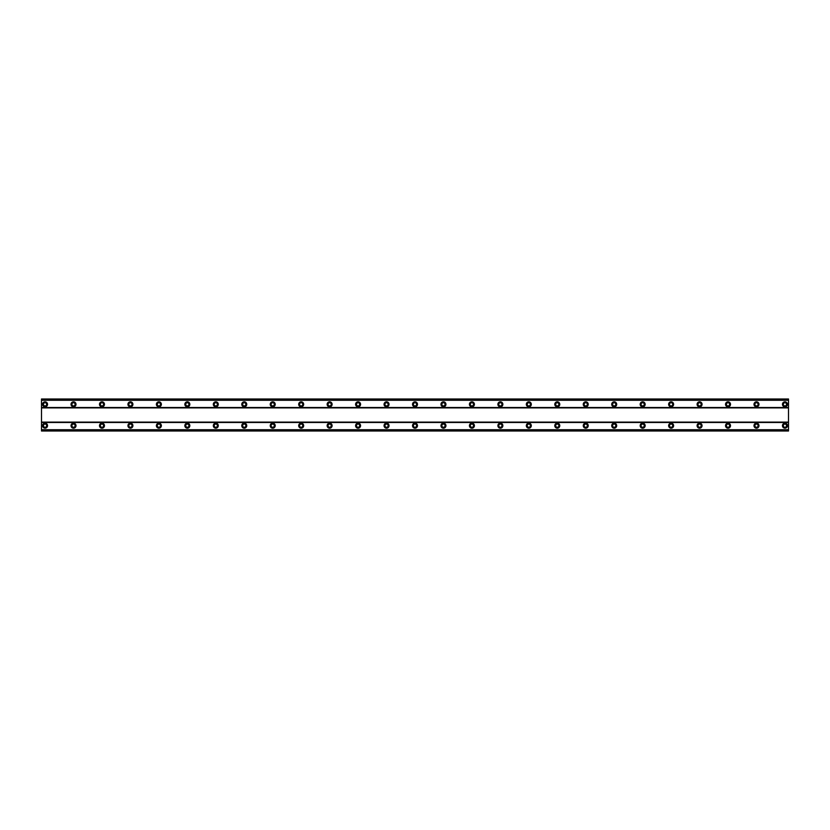 <?xml version="1.0" encoding="UTF-8"?>
<svg xmlns="http://www.w3.org/2000/svg" width="830" height="830" viewBox="0 0 830 830"><rect width="100%" height="100%" fill="white"/><g stroke="black" fill="none" stroke-linecap="round" stroke-linejoin="round"><path stroke-width="1.25" d="M45.059 423.186A2.49 2.49 0 0 0 42.569 425.676A2.49 2.49 0 0 0 45.059 428.166A2.49 2.49 0 0 0 47.549 425.676A2.49 2.49 0 0 0 45.059 423.186M784.941 423.186A2.49 2.49 0 0 0 782.451 425.676A2.49 2.49 0 0 0 784.941 428.166A2.49 2.49 0 0 0 787.431 425.676A2.49 2.49 0 0 0 784.941 423.186M756.483 423.186A2.49 2.49 0 0 0 753.993 425.676A2.49 2.49 0 0 0 756.483 428.166A2.49 2.49 0 0 0 758.973 425.676A2.49 2.49 0 0 0 756.483 423.186M728.024 423.186A2.49 2.49 0 0 0 725.534 425.676A2.49 2.49 0 0 0 728.024 428.166A2.49 2.49 0 0 0 730.514 425.676A2.49 2.49 0 0 0 728.024 423.186M699.576 423.186A2.49 2.49 0 0 0 697.086 425.676A2.49 2.49 0 0 0 699.576 428.166A2.49 2.49 0 0 0 702.066 425.676A2.49 2.49 0 0 0 699.576 423.186M671.117 423.186A2.49 2.49 0 0 0 668.627 425.676A2.49 2.49 0 0 0 671.117 428.166A2.49 2.49 0 0 0 673.607 425.676A2.49 2.49 0 0 0 671.117 423.186M642.659 423.186A2.49 2.49 0 0 0 640.169 425.676A2.49 2.49 0 0 0 642.659 428.166A2.49 2.49 0 0 0 645.149 425.676A2.49 2.49 0 0 0 642.659 423.186M614.2 423.186A2.49 2.49 0 0 0 611.71 425.676A2.49 2.49 0 0 0 614.2 428.166A2.49 2.49 0 0 0 616.69 425.676A2.49 2.49 0 0 0 614.2 423.186M585.741 423.186A2.49 2.49 0 0 0 583.251 425.676A2.49 2.49 0 0 0 585.741 428.166A2.49 2.49 0 0 0 588.231 425.676A2.49 2.49 0 0 0 585.741 423.186M557.283 423.186A2.49 2.49 0 0 0 554.793 425.676A2.49 2.49 0 0 0 557.283 428.166A2.49 2.49 0 0 0 559.773 425.676A2.49 2.49 0 0 0 557.283 423.186M528.824 423.186A2.49 2.49 0 0 0 526.334 425.676A2.49 2.49 0 0 0 528.824 428.166A2.49 2.49 0 0 0 531.314 425.676A2.49 2.49 0 0 0 528.824 423.186M500.376 423.186A2.49 2.49 0 0 0 497.886 425.676A2.49 2.49 0 0 0 500.376 428.166A2.49 2.49 0 0 0 502.866 425.676A2.49 2.49 0 0 0 500.376 423.186M471.917 423.186A2.49 2.49 0 0 0 469.427 425.676A2.49 2.49 0 0 0 471.917 428.166A2.49 2.49 0 0 0 474.407 425.676A2.49 2.49 0 0 0 471.917 423.186M443.459 423.186A2.49 2.49 0 0 0 440.969 425.676A2.49 2.49 0 0 0 443.459 428.166A2.49 2.49 0 0 0 445.949 425.676A2.49 2.49 0 0 0 443.459 423.186M415 423.186A2.49 2.49 0 0 0 412.51 425.676A2.49 2.49 0 0 0 415 428.166A2.49 2.49 0 0 0 417.49 425.676A2.49 2.49 0 0 0 415 423.186M386.541 423.186A2.49 2.49 0 0 0 384.051 425.676A2.49 2.49 0 0 0 386.541 428.166A2.49 2.49 0 0 0 389.031 425.676A2.49 2.49 0 0 0 386.541 423.186M358.083 423.186A2.49 2.49 0 0 0 355.593 425.676A2.49 2.49 0 0 0 358.083 428.166A2.49 2.49 0 0 0 360.573 425.676A2.49 2.49 0 0 0 358.083 423.186M329.624 423.186A2.49 2.49 0 0 0 327.134 425.676A2.49 2.49 0 0 0 329.624 428.166A2.49 2.49 0 0 0 332.114 425.676A2.49 2.49 0 0 0 329.624 423.186M301.176 423.186A2.49 2.49 0 0 0 298.686 425.676A2.49 2.49 0 0 0 301.176 428.166A2.49 2.49 0 0 0 303.666 425.676A2.49 2.49 0 0 0 301.176 423.186M272.717 423.186A2.49 2.49 0 0 0 270.227 425.676A2.49 2.49 0 0 0 272.717 428.166A2.49 2.49 0 0 0 275.207 425.676A2.49 2.49 0 0 0 272.717 423.186M244.259 423.186A2.49 2.49 0 0 0 241.769 425.676A2.49 2.49 0 0 0 244.259 428.166A2.49 2.49 0 0 0 246.749 425.676A2.49 2.49 0 0 0 244.259 423.186M215.8 423.186A2.49 2.49 0 0 0 213.31 425.676A2.49 2.49 0 0 0 215.8 428.166A2.49 2.49 0 0 0 218.29 425.676A2.49 2.49 0 0 0 215.8 423.186M187.341 423.186A2.49 2.49 0 0 0 184.851 425.676A2.49 2.49 0 0 0 187.341 428.166A2.49 2.49 0 0 0 189.831 425.676A2.49 2.49 0 0 0 187.341 423.186M158.883 423.186A2.49 2.49 0 0 0 156.393 425.676A2.49 2.49 0 0 0 158.883 428.166A2.49 2.49 0 0 0 161.373 425.676A2.49 2.49 0 0 0 158.883 423.186M130.424 423.186A2.49 2.49 0 0 0 127.934 425.676A2.49 2.49 0 0 0 130.424 428.166A2.49 2.49 0 0 0 132.914 425.676A2.49 2.49 0 0 0 130.424 423.186M101.976 423.186A2.49 2.49 0 0 0 99.486 425.676A2.49 2.49 0 0 0 101.976 428.166A2.49 2.49 0 0 0 104.466 425.676A2.49 2.49 0 0 0 101.976 423.186M73.517 423.186A2.49 2.49 0 0 0 71.027 425.676A2.49 2.49 0 0 0 73.517 428.166A2.49 2.49 0 0 0 76.007 425.676A2.49 2.49 0 0 0 73.517 423.186M45.059 401.834A2.49 2.49 0 0 0 42.569 404.324A2.49 2.49 0 0 0 45.059 406.814A2.49 2.49 0 0 0 47.549 404.324A2.49 2.49 0 0 0 45.059 401.834M784.941 401.834A2.49 2.49 0 0 0 782.451 404.324A2.49 2.49 0 0 0 784.941 406.814A2.49 2.49 0 0 0 787.431 404.324A2.49 2.49 0 0 0 784.941 401.834M756.483 401.834A2.49 2.49 0 0 0 753.993 404.324A2.49 2.49 0 0 0 756.483 406.814A2.49 2.49 0 0 0 758.973 404.324A2.49 2.49 0 0 0 756.483 401.834M728.024 401.834A2.49 2.49 0 0 0 725.534 404.324A2.49 2.49 0 0 0 728.024 406.814A2.49 2.49 0 0 0 730.514 404.324A2.49 2.49 0 0 0 728.024 401.834M699.576 401.834A2.49 2.49 0 0 0 697.086 404.324A2.49 2.49 0 0 0 699.576 406.814A2.49 2.49 0 0 0 702.066 404.324A2.49 2.49 0 0 0 699.576 401.834M671.117 401.834A2.49 2.49 0 0 0 668.627 404.324A2.49 2.49 0 0 0 671.117 406.814A2.49 2.49 0 0 0 673.607 404.324A2.49 2.49 0 0 0 671.117 401.834M642.659 401.834A2.49 2.49 0 0 0 640.169 404.324A2.49 2.49 0 0 0 642.659 406.814A2.49 2.49 0 0 0 645.149 404.324A2.49 2.49 0 0 0 642.659 401.834M614.2 401.834A2.49 2.49 0 0 0 611.71 404.324A2.49 2.49 0 0 0 614.2 406.814A2.49 2.49 0 0 0 616.69 404.324A2.49 2.49 0 0 0 614.2 401.834M585.741 401.834A2.49 2.49 0 0 0 583.251 404.324A2.49 2.49 0 0 0 585.741 406.814A2.49 2.49 0 0 0 588.231 404.324A2.49 2.49 0 0 0 585.741 401.834M557.283 401.834A2.49 2.49 0 0 0 554.793 404.324A2.49 2.49 0 0 0 557.283 406.814A2.49 2.49 0 0 0 559.773 404.324A2.49 2.49 0 0 0 557.283 401.834M528.824 401.834A2.49 2.49 0 0 0 526.334 404.324A2.49 2.49 0 0 0 528.824 406.814A2.49 2.49 0 0 0 531.314 404.324A2.49 2.49 0 0 0 528.824 401.834M500.376 401.834A2.49 2.49 0 0 0 497.886 404.324A2.49 2.49 0 0 0 500.376 406.814A2.49 2.49 0 0 0 502.866 404.324A2.49 2.49 0 0 0 500.376 401.834M471.917 401.834A2.49 2.49 0 0 0 469.427 404.324A2.49 2.49 0 0 0 471.917 406.814A2.49 2.49 0 0 0 474.407 404.324A2.49 2.49 0 0 0 471.917 401.834M443.459 401.834A2.49 2.49 0 0 0 440.969 404.324A2.49 2.49 0 0 0 443.459 406.814A2.49 2.49 0 0 0 445.949 404.324A2.49 2.49 0 0 0 443.459 401.834M415 401.834A2.49 2.49 0 0 0 412.51 404.324A2.49 2.49 0 0 0 415 406.814A2.49 2.49 0 0 0 417.49 404.324A2.49 2.49 0 0 0 415 401.834M386.541 401.834A2.49 2.49 0 0 0 384.051 404.324A2.49 2.49 0 0 0 386.541 406.814A2.49 2.49 0 0 0 389.031 404.324A2.49 2.49 0 0 0 386.541 401.834M358.083 401.834A2.49 2.49 0 0 0 355.593 404.324A2.49 2.49 0 0 0 358.083 406.814A2.49 2.49 0 0 0 360.573 404.324A2.49 2.49 0 0 0 358.083 401.834M329.624 401.834A2.49 2.49 0 0 0 327.134 404.324A2.49 2.49 0 0 0 329.624 406.814A2.49 2.49 0 0 0 332.114 404.324A2.49 2.49 0 0 0 329.624 401.834M301.176 401.834A2.49 2.49 0 0 0 298.686 404.324A2.49 2.49 0 0 0 301.176 406.814A2.49 2.49 0 0 0 303.666 404.324A2.49 2.49 0 0 0 301.176 401.834M272.717 401.834A2.49 2.49 0 0 0 270.227 404.324A2.49 2.49 0 0 0 272.717 406.814A2.49 2.49 0 0 0 275.207 404.324A2.49 2.49 0 0 0 272.717 401.834M244.259 401.834A2.49 2.49 0 0 0 241.769 404.324A2.49 2.49 0 0 0 244.259 406.814A2.49 2.49 0 0 0 246.749 404.324A2.49 2.49 0 0 0 244.259 401.834M215.8 401.834A2.49 2.49 0 0 0 213.31 404.324A2.49 2.49 0 0 0 215.8 406.814A2.49 2.49 0 0 0 218.29 404.324A2.49 2.49 0 0 0 215.8 401.834M187.341 401.834A2.49 2.49 0 0 0 184.851 404.324A2.49 2.49 0 0 0 187.341 406.814A2.49 2.49 0 0 0 189.831 404.324A2.49 2.49 0 0 0 187.341 401.834M158.883 401.834A2.49 2.49 0 0 0 156.393 404.324A2.49 2.49 0 0 0 158.883 406.814A2.49 2.49 0 0 0 161.373 404.324A2.49 2.49 0 0 0 158.883 401.834M130.424 401.834A2.49 2.49 0 0 0 127.934 404.324A2.49 2.49 0 0 0 130.424 406.814A2.49 2.49 0 0 0 132.914 404.324A2.49 2.49 0 0 0 130.424 401.834M101.976 401.834A2.49 2.49 0 0 0 99.486 404.324A2.49 2.49 0 0 0 101.976 406.814A2.49 2.49 0 0 0 104.466 404.324A2.49 2.49 0 0 0 101.976 401.834M73.517 401.834A2.49 2.49 0 0 0 71.027 404.324A2.49 2.49 0 0 0 73.517 406.814A2.49 2.49 0 0 0 76.007 404.324A2.49 2.49 0 0 0 73.517 401.834M45.059 405.932A1.598 1.598 0 0 1 43.461 404.324A1.598 1.598 0 0 1 45.059 402.726A1.598 1.598 0 0 1 46.656 404.324A1.598 1.598 0 0 1 45.059 405.932M784.941 405.932A1.598 1.598 0 0 1 783.344 404.324A1.598 1.598 0 0 1 784.941 402.726A1.598 1.598 0 0 1 786.539 404.324A1.598 1.598 0 0 1 784.941 405.932M756.483 405.932A1.598 1.598 0 0 1 754.885 404.324A1.598 1.598 0 0 1 756.483 402.726A1.598 1.598 0 0 1 758.091 404.324A1.598 1.598 0 0 1 756.483 405.932M728.024 405.932A1.598 1.598 0 0 1 726.426 404.324A1.598 1.598 0 0 1 728.024 402.726A1.598 1.598 0 0 1 729.632 404.324A1.598 1.598 0 0 1 728.024 405.932M699.576 405.932A1.598 1.598 0 0 1 697.968 404.324A1.598 1.598 0 0 1 699.576 402.726A1.598 1.598 0 0 1 701.174 404.324A1.598 1.598 0 0 1 699.576 405.932M671.117 405.932A1.598 1.598 0 0 1 669.509 404.324A1.598 1.598 0 0 1 671.117 402.726A1.598 1.598 0 0 1 672.715 404.324A1.598 1.598 0 0 1 671.117 405.932M642.659 405.932A1.598 1.598 0 0 1 641.061 404.324A1.598 1.598 0 0 1 642.659 402.726A1.598 1.598 0 0 1 644.256 404.324A1.598 1.598 0 0 1 642.659 405.932M614.2 405.932A1.598 1.598 0 0 1 612.602 404.324A1.598 1.598 0 0 1 614.2 402.726A1.598 1.598 0 0 1 615.798 404.324A1.598 1.598 0 0 1 614.2 405.932M585.741 405.932A1.598 1.598 0 0 1 584.144 404.324A1.598 1.598 0 0 1 585.741 402.726A1.598 1.598 0 0 1 587.339 404.324A1.598 1.598 0 0 1 585.741 405.932M557.283 405.932A1.598 1.598 0 0 1 555.685 404.324A1.598 1.598 0 0 1 557.283 402.726A1.598 1.598 0 0 1 558.891 404.324A1.598 1.598 0 0 1 557.283 405.932M528.824 405.932A1.598 1.598 0 0 1 527.226 404.324A1.598 1.598 0 0 1 528.824 402.726A1.598 1.598 0 0 1 530.432 404.324A1.598 1.598 0 0 1 528.824 405.932M500.376 405.932A1.598 1.598 0 0 1 498.768 404.324A1.598 1.598 0 0 1 500.376 402.726A1.598 1.598 0 0 1 501.974 404.324A1.598 1.598 0 0 1 500.376 405.932M471.917 405.932A1.598 1.598 0 0 1 470.309 404.324A1.598 1.598 0 0 1 471.917 402.726A1.598 1.598 0 0 1 473.515 404.324A1.598 1.598 0 0 1 471.917 405.932M443.459 405.932A1.598 1.598 0 0 1 441.861 404.324A1.598 1.598 0 0 1 443.459 402.726A1.598 1.598 0 0 1 445.056 404.324A1.598 1.598 0 0 1 443.459 405.932M415 405.932A1.598 1.598 0 0 1 413.402 404.324A1.598 1.598 0 0 1 415 402.726A1.598 1.598 0 0 1 416.598 404.324A1.598 1.598 0 0 1 415 405.932M386.541 405.932A1.598 1.598 0 0 1 384.944 404.324A1.598 1.598 0 0 1 386.541 402.726A1.598 1.598 0 0 1 388.139 404.324A1.598 1.598 0 0 1 386.541 405.932M358.083 405.932A1.598 1.598 0 0 1 356.485 404.324A1.598 1.598 0 0 1 358.083 402.726A1.598 1.598 0 0 1 359.691 404.324A1.598 1.598 0 0 1 358.083 405.932M329.624 405.932A1.598 1.598 0 0 1 328.026 404.324A1.598 1.598 0 0 1 329.624 402.726A1.598 1.598 0 0 1 331.232 404.324A1.598 1.598 0 0 1 329.624 405.932M301.176 405.932A1.598 1.598 0 0 1 299.568 404.324A1.598 1.598 0 0 1 301.176 402.726A1.598 1.598 0 0 1 302.774 404.324A1.598 1.598 0 0 1 301.176 405.932M272.717 405.932A1.598 1.598 0 0 1 271.109 404.324A1.598 1.598 0 0 1 272.717 402.726A1.598 1.598 0 0 1 274.315 404.324A1.598 1.598 0 0 1 272.717 405.932M244.259 405.932A1.598 1.598 0 0 1 242.661 404.324A1.598 1.598 0 0 1 244.259 402.726A1.598 1.598 0 0 1 245.856 404.324A1.598 1.598 0 0 1 244.259 405.932M215.8 405.932A1.598 1.598 0 0 1 214.202 404.324A1.598 1.598 0 0 1 215.8 402.726A1.598 1.598 0 0 1 217.398 404.324A1.598 1.598 0 0 1 215.8 405.932M187.341 405.932A1.598 1.598 0 0 1 185.744 404.324A1.598 1.598 0 0 1 187.341 402.726A1.598 1.598 0 0 1 188.939 404.324A1.598 1.598 0 0 1 187.341 405.932M158.883 405.932A1.598 1.598 0 0 1 157.285 404.324A1.598 1.598 0 0 1 158.883 402.726A1.598 1.598 0 0 1 160.491 404.324A1.598 1.598 0 0 1 158.883 405.932M130.424 405.932A1.598 1.598 0 0 1 128.826 404.324A1.598 1.598 0 0 1 130.424 402.726A1.598 1.598 0 0 1 132.032 404.324A1.598 1.598 0 0 1 130.424 405.932M101.976 405.932A1.598 1.598 0 0 1 100.368 404.324A1.598 1.598 0 0 1 101.976 402.726A1.598 1.598 0 0 1 103.574 404.324A1.598 1.598 0 0 1 101.976 405.932M73.517 405.932A1.598 1.598 0 0 1 71.909 404.324A1.598 1.598 0 0 1 73.517 402.726A1.598 1.598 0 0 1 75.115 404.324A1.598 1.598 0 0 1 73.517 405.932M45.059 427.274A1.598 1.598 0 0 1 43.461 425.676A1.598 1.598 0 0 1 45.059 424.068A1.598 1.598 0 0 1 46.656 425.676A1.598 1.598 0 0 1 45.059 427.274M784.941 427.274A1.598 1.598 0 0 1 783.344 425.676A1.598 1.598 0 0 1 784.941 424.068A1.598 1.598 0 0 1 786.539 425.676A1.598 1.598 0 0 1 784.941 427.274M756.483 427.274A1.598 1.598 0 0 1 754.885 425.676A1.598 1.598 0 0 1 756.483 424.068A1.598 1.598 0 0 1 758.091 425.676A1.598 1.598 0 0 1 756.483 427.274M728.024 427.274A1.598 1.598 0 0 1 726.426 425.676A1.598 1.598 0 0 1 728.024 424.068A1.598 1.598 0 0 1 729.632 425.676A1.598 1.598 0 0 1 728.024 427.274M699.576 427.274A1.598 1.598 0 0 1 697.968 425.676A1.598 1.598 0 0 1 699.576 424.068A1.598 1.598 0 0 1 701.174 425.676A1.598 1.598 0 0 1 699.576 427.274M671.117 427.274A1.598 1.598 0 0 1 669.509 425.676A1.598 1.598 0 0 1 671.117 424.068A1.598 1.598 0 0 1 672.715 425.676A1.598 1.598 0 0 1 671.117 427.274M642.659 427.274A1.598 1.598 0 0 1 641.061 425.676A1.598 1.598 0 0 1 642.659 424.068A1.598 1.598 0 0 1 644.256 425.676A1.598 1.598 0 0 1 642.659 427.274M614.2 427.274A1.598 1.598 0 0 1 612.602 425.676A1.598 1.598 0 0 1 614.2 424.068A1.598 1.598 0 0 1 615.798 425.676A1.598 1.598 0 0 1 614.2 427.274M585.741 427.274A1.598 1.598 0 0 1 584.144 425.676A1.598 1.598 0 0 1 585.741 424.068A1.598 1.598 0 0 1 587.339 425.676A1.598 1.598 0 0 1 585.741 427.274M557.283 427.274A1.598 1.598 0 0 1 555.685 425.676A1.598 1.598 0 0 1 557.283 424.068A1.598 1.598 0 0 1 558.891 425.676A1.598 1.598 0 0 1 557.283 427.274M528.824 427.274A1.598 1.598 0 0 1 527.226 425.676A1.598 1.598 0 0 1 528.824 424.068A1.598 1.598 0 0 1 530.432 425.676A1.598 1.598 0 0 1 528.824 427.274M500.376 427.274A1.598 1.598 0 0 1 498.768 425.676A1.598 1.598 0 0 1 500.376 424.068A1.598 1.598 0 0 1 501.974 425.676A1.598 1.598 0 0 1 500.376 427.274M471.917 427.274A1.598 1.598 0 0 1 470.309 425.676A1.598 1.598 0 0 1 471.917 424.068A1.598 1.598 0 0 1 473.515 425.676A1.598 1.598 0 0 1 471.917 427.274M443.459 427.274A1.598 1.598 0 0 1 441.861 425.676A1.598 1.598 0 0 1 443.459 424.068A1.598 1.598 0 0 1 445.056 425.676A1.598 1.598 0 0 1 443.459 427.274M415 427.274A1.598 1.598 0 0 1 413.402 425.676A1.598 1.598 0 0 1 415 424.068A1.598 1.598 0 0 1 416.598 425.676A1.598 1.598 0 0 1 415 427.274M386.541 427.274A1.598 1.598 0 0 1 384.944 425.676A1.598 1.598 0 0 1 386.541 424.068A1.598 1.598 0 0 1 388.139 425.676A1.598 1.598 0 0 1 386.541 427.274M358.083 427.274A1.598 1.598 0 0 1 356.485 425.676A1.598 1.598 0 0 1 358.083 424.068A1.598 1.598 0 0 1 359.691 425.676A1.598 1.598 0 0 1 358.083 427.274M329.624 427.274A1.598 1.598 0 0 1 328.026 425.676A1.598 1.598 0 0 1 329.624 424.068A1.598 1.598 0 0 1 331.232 425.676A1.598 1.598 0 0 1 329.624 427.274M301.176 427.274A1.598 1.598 0 0 1 299.568 425.676A1.598 1.598 0 0 1 301.176 424.068A1.598 1.598 0 0 1 302.774 425.676A1.598 1.598 0 0 1 301.176 427.274M272.717 427.274A1.598 1.598 0 0 1 271.109 425.676A1.598 1.598 0 0 1 272.717 424.068A1.598 1.598 0 0 1 274.315 425.676A1.598 1.598 0 0 1 272.717 427.274M244.259 427.274A1.598 1.598 0 0 1 242.661 425.676A1.598 1.598 0 0 1 244.259 424.068A1.598 1.598 0 0 1 245.856 425.676A1.598 1.598 0 0 1 244.259 427.274M215.8 427.274A1.598 1.598 0 0 1 214.202 425.676A1.598 1.598 0 0 1 215.8 424.068A1.598 1.598 0 0 1 217.398 425.676A1.598 1.598 0 0 1 215.8 427.274M187.341 427.274A1.598 1.598 0 0 1 185.744 425.676A1.598 1.598 0 0 1 187.341 424.068A1.598 1.598 0 0 1 188.939 425.676A1.598 1.598 0 0 1 187.341 427.274M158.883 427.274A1.598 1.598 0 0 1 157.285 425.676A1.598 1.598 0 0 1 158.883 424.068A1.598 1.598 0 0 1 160.491 425.676A1.598 1.598 0 0 1 158.883 427.274M130.424 427.274A1.598 1.598 0 0 1 128.826 425.676A1.598 1.598 0 0 1 130.424 424.068A1.598 1.598 0 0 1 132.032 425.676A1.598 1.598 0 0 1 130.424 427.274M101.976 427.274A1.598 1.598 0 0 1 100.368 425.676A1.598 1.598 0 0 1 101.976 424.068A1.598 1.598 0 0 1 103.574 425.676A1.598 1.598 0 0 1 101.976 427.274M73.517 427.274A1.598 1.598 0 0 1 71.909 425.676A1.598 1.598 0 0 1 73.517 424.068A1.598 1.598 0 0 1 75.115 425.676A1.598 1.598 0 0 1 73.517 427.274M41.5 431.009L41.5 398.991L788.5 398.991L788.5 431.009L41.5 431.009M41.5 429.805L788.5 429.805M788.5 430.915L41.5 430.915M788.5 429.712L41.5 429.712M41.5 422.47L788.5 422.47M788.5 422.117L41.5 422.117M41.5 407.883L788.5 407.883M788.5 407.53L41.5 407.53M41.5 400.288L788.5 400.288M41.5 399.085L788.5 399.085M788.5 400.195L41.5 400.195"/></g></svg>
